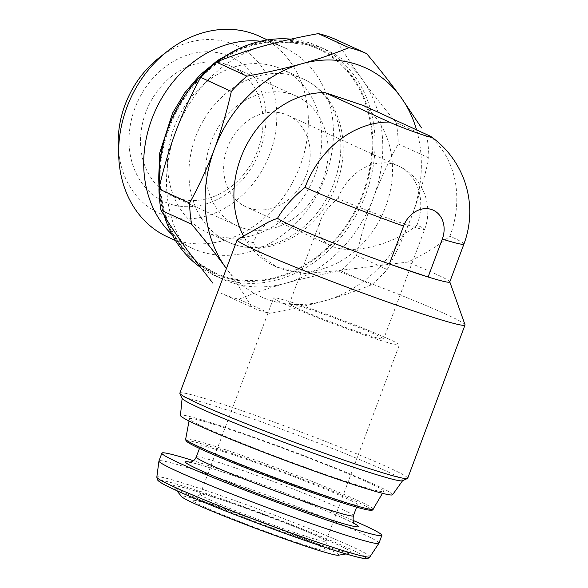 <?xml version="1.0" encoding="UTF-8"?>
<svg xmlns="http://www.w3.org/2000/svg" width="588" height="588" viewBox="0 0 588 588"><rect width="100%" height="100%" fill="white"/><g stroke="black" fill="none" stroke-linecap="round" stroke-linejoin="round"><path stroke-width="0.44" stroke-dasharray="2.94 2.21" d="M296.969 308.163A50.325 2.455 20.5 0 0 349.485 328.832A50.325 2.455 20.5 0 0 383.626 339.092A50.325 2.455 20.5 0 0 337.343 319.159A50.325 2.455 20.5 0 0 289.347 303.842A50.325 2.455 20.5 0 0 296.969 308.163M417.017 225.064C393.005 245.247 350.455 255.479 330.912 245.769C320.063 240.404 316.587 231.988 320.489 220.537C323.378 213.04 329.214 205.675 337.982 198.457A50.325 2.455 20.5 0 0 390.498 219.133A50.325 2.455 20.5 0 0 424.639 229.386A50.325 2.455 20.5 0 0 417.017 225.064A50.325 41.623 -65.4 0 0 398.473 166.014L287.899 115.322A50.325 41.623 -65.4 0 1 304.76 178.421A50.325 41.623 -65.4 0 1 245.953 206.822A50.325 41.623 -65.4 0 1 228.21 145.736A50.325 41.623 -65.4 0 1 284.526 113.991A50.325 41.623 -65.4 0 1 287.899 115.322M427.961 135.1A92.265 76.308 -65.4 0 1 449.945 236.148C437.67 246.1 423.595 254.744 407.727 262.079L336.828 270.774L304.819 273.552L277.051 267.202L274.765 266.166A92.265 76.308 -65.4 0 1 243.586 236.082M268.973 221.742L258.257 230.944L253.516 242.726L262.138 256.772L277.051 267.202M363.671 105.627A92.265 76.308 -65.4 0 1 378.768 221.639A92.265 76.308 -65.4 0 1 274.765 266.166M449.754 281.968A92.265 4.506 20.5 0 0 449.746 281.77A92.265 4.506 20.5 0 0 407.727 262.079M253.516 242.726A121.62 5.939 20.5 0 0 237.361 239.603M465.005 324.716A121.62 5.939 20.5 0 0 336.828 270.774M416.561 129.874A125.817 104.061 -65.4 0 1 412.004 215.553C404.809 234.509 396.54 252.502 387.183 269.532A139.238 115.16 -65.4 0 1 371.528 284.798C357.291 290.663 341.613 296.021 324.495 300.858C307.237 305.62 288.921 309.766 269.547 313.286A139.238 115.16 -65.4 0 1 251.87 307.34C244.505 294.823 235.788 281.579 225.704 267.599M428.909 157.937L398.252 143.884A139.238 115.16 -65.4 0 0 396.231 122.672L426.888 136.717A139.238 115.16 -65.4 0 1 428.909 157.937C424.654 177.304 419.016 196.51 412.004 215.553A125.817 104.061 -65.4 0 1 324.495 300.858A125.817 104.061 -65.4 0 1 226.417 268.569M387.183 269.532L356.526 255.479A139.238 115.16 -65.4 0 1 340.871 270.745L371.528 284.798M269.547 313.286L238.897 299.233A139.238 115.16 -65.4 0 1 221.213 293.287L251.87 307.34M356.526 255.479C360.782 236.111 366.42 216.906 373.431 197.869A125.817 104.061 -65.4 0 1 285.922 283.173A125.817 104.061 -65.4 0 1 222.213 278.984A125.817 104.061 -65.4 0 1 187.131 249.922A125.817 104.061 -65.4 0 1 175.849 131.352A125.817 104.061 -65.4 0 1 263.358 46.04A125.817 104.061 -65.4 0 1 318.652 46.9A125.817 104.061 -65.4 0 1 327.068 50.237A125.817 104.061 -65.4 0 1 362.149 79.299A125.817 104.061 -65.4 0 1 373.431 197.869C380.627 178.906 388.896 160.914 398.252 143.884M396.231 122.672C383.751 107.802 372.388 93.352 362.149 79.299C352.087 65.341 343.363 52.097 335.983 39.565M238.897 299.233C253.127 293.368 268.804 288.017 285.922 283.173C303.18 278.418 321.496 274.273 340.871 270.745M290.964 39.153A125.817 104.061 -65.4 0 1 310.934 43.365A125.817 104.061 -65.4 0 1 319.35 46.702A125.817 104.061 -65.4 0 1 361.517 204.433A125.817 104.061 -65.4 0 1 214.495 275.449A125.817 104.061 -65.4 0 1 199.949 266.974M164.192 215.546A125.817 104.061 -65.4 0 1 159.12 188.197M214.363 63.791A125.817 104.061 -65.4 0 1 216.84 61.894M309.486 44.541A124.142 102.672 -65.4 0 1 328.773 247.166A124.142 102.672 -65.4 0 1 159.943 190.328A124.142 102.672 -65.4 0 1 309.486 44.541M309.2 45.327A123.296 101.974 -65.4 0 1 317.446 48.598A123.296 101.974 -65.4 0 1 358.768 203.176A123.296 101.974 -65.4 0 1 214.686 272.766A123.296 101.974 -65.4 0 1 171.218 123.098A123.296 101.974 -65.4 0 1 309.2 45.327M297.462 76.719A89.751 74.228 -65.4 0 1 303.467 79.093A89.751 74.228 -65.4 0 1 333.543 191.614A89.751 74.228 -65.4 0 1 228.666 242.263A89.751 74.228 -65.4 0 1 197.031 133.329A89.751 74.228 -65.4 0 1 297.462 76.719M276.029 66.892A89.751 74.228 -65.4 0 1 282.034 69.274A89.751 74.228 -65.4 0 1 312.118 181.788A89.751 74.228 -65.4 0 1 207.241 232.444A89.751 74.228 -65.4 0 1 175.599 123.502A89.751 74.228 -65.4 0 1 276.029 66.892M260.675 41.233A110.36 91.272 -65.4 0 1 277.161 44.828A110.36 91.272 -65.4 0 1 284.548 47.753A110.36 91.272 -65.4 0 1 321.533 186.102A110.36 91.272 -65.4 0 1 192.57 248.393A110.36 91.272 -65.4 0 1 172.056 234.561M259.492 36.265A110.36 91.272 -65.4 0 1 296.477 174.621A110.36 91.272 -65.4 0 1 167.521 236.905M158.848 57.984A92.265 76.308 -65.4 0 1 229.768 42.924A92.265 76.308 -65.4 0 1 274.082 139.907A92.265 76.308 -65.4 0 1 189.057 218.883A92.265 76.308 -65.4 0 1 118.284 146.478M225.366 54.699A79.681 65.9 -65.4 0 1 237.743 184.764A79.681 65.9 -65.4 0 1 129.375 148.279A79.681 65.9 -65.4 0 1 225.366 54.699M407.697 478.279A121.62 5.939 20.5 0 0 295.86 430.122A121.62 5.939 20.5 0 0 179.862 393.093M338.306 555.241A83.878 4.094 20.5 0 0 261.579 521.813A83.878 4.094 20.5 0 0 181.736 496.706M203.654 506.628A71.942 3.513 20.5 0 0 279.638 536.506A71.942 3.513 20.5 0 0 327.538 550.743A71.942 3.513 20.5 0 0 261.373 522.357A71.942 3.513 20.5 0 0 192.82 500.366A71.942 3.513 20.5 0 0 203.654 506.628M187.506 494.126A95.499 4.667 20.5 0 0 283.489 532.037A95.499 4.667 20.5 0 0 351.484 553.065A95.499 4.667 20.5 0 0 264.122 515A95.499 4.667 20.5 0 0 173.225 486.416A95.499 4.667 20.5 0 0 187.506 494.126M378.937 543.231A117.431 5.733 20.5 0 0 270.95 496.735A117.431 5.733 20.5 0 0 158.951 460.985M353.05 520.395A117.431 5.733 20.5 0 0 193.467 460.727M213.062 453.252A83.878 4.094 20.5 0 0 300.586 487.709A83.878 4.094 20.5 0 0 357.482 504.798A83.878 4.094 20.5 0 0 280.358 471.591A83.878 4.094 20.5 0 0 200.354 446.049A83.878 4.094 20.5 0 0 213.062 453.252M205.161 427.623A103.657 5.064 20.5 0 0 312.919 470.055A103.657 5.064 20.5 0 0 383.619 491.362A103.657 5.064 20.5 0 0 288.318 450.283A103.657 5.064 20.5 0 0 189.446 418.766A103.657 5.064 20.5 0 0 205.161 427.623M392.578 494.743A113.234 5.535 20.5 0 0 288.488 449.842A113.234 5.535 20.5 0 0 180.472 415.437M402.457 480.771A117.732 5.748 20.5 0 0 402.655 480.624A117.732 5.748 20.5 0 0 294.434 433.944A117.732 5.748 20.5 0 0 182.126 398.172A117.732 5.748 20.5 0 0 182.177 398.414M210.386 500.065A67.098 3.278 20.5 0 0 280.41 527.627A67.098 3.278 20.5 0 0 325.928 541.298A67.098 3.278 20.5 0 0 325.936 541.203A67.098 3.278 20.5 0 0 264.225 514.728A67.098 3.278 20.5 0 0 200.28 494.221A67.098 3.278 20.5 0 0 200.221 494.302A67.098 3.278 20.5 0 0 210.386 500.065M283.798 303.724A67.098 3.278 20.5 0 0 353.814 331.287A67.098 3.278 20.5 0 0 399.333 344.965A67.098 3.278 20.5 0 0 337.63 318.395A67.098 3.278 20.5 0 0 273.633 297.962A67.098 3.278 20.5 0 0 283.798 303.724M291.861 94.374A71.295 58.969 -65.4 0 1 296.631 96.263A71.295 58.969 -65.4 0 1 320.526 185.646A71.295 58.969 -65.4 0 1 237.214 225.888A71.295 58.969 -65.4 0 1 212.084 139.341A71.295 58.969 -65.4 0 1 291.861 94.374M226.718 64.511A71.295 58.969 -65.4 0 1 231.488 66.4A71.295 58.969 -65.4 0 1 255.383 155.783A71.295 58.969 -65.4 0 1 172.071 196.024A71.295 58.969 -65.4 0 1 146.934 109.478A71.295 58.969 -65.4 0 1 226.718 64.511M463.925 244.071A92.265 4.506 20.5 0 0 449.945 236.148M364.67 556.549A110.5 5.395 20.5 0 0 225.167 500.079A110.5 5.395 20.5 0 0 175.724 490.164M369.933 556.836A113.771 5.557 20.5 0 0 265.35 511.729A113.771 5.557 20.5 0 0 156.82 477.155M354.777 523.805A92.265 4.506 20.5 0 0 273.457 490.039A92.265 4.506 20.5 0 0 189.931 462.175M353.381 515.786A83.878 4.094 20.5 0 0 276.25 482.572A83.878 4.094 20.5 0 0 196.245 457.038M370.896 509.377A98.402 4.807 20.5 0 0 249.746 459.684A98.402 4.807 20.5 0 0 201.655 449.416M373.108 509.208A100.056 4.888 20.5 0 0 281.115 469.547A100.056 4.888 20.5 0 0 185.676 439.133M337.982 198.457A50.325 41.623 -65.4 0 1 395.107 164.677A50.325 41.623 -65.4 0 1 398.473 166.014A50.325 50.325 0 0 1 424.639 229.386L383.626 339.092M289.347 303.842L320.489 220.537M327.068 50.237L319.35 46.702M222.213 278.984L214.495 275.449M317.446 48.598L308.678 45.122L273.788 40.498L238.361 48.944M214.686 272.766L197.546 262.461L182.919 248.526L171.336 231.532L163.17 212.114L159.186 194.849M282.034 69.274L303.467 79.093C317.88 85.76 328.494 97.564 335.3 114.52C343.855 138.004 342.51 163.038 331.264 189.615C321.254 211.158 306.914 227.225 288.245 237.817C266.856 248.981 246.997 250.466 228.666 242.263L207.241 232.444M284.548 47.753L267.481 39.933M192.57 248.393L175.511 240.566M346.097 553.955L351.484 553.065M176.701 490.62L173.225 486.416M355.292 524.305L345.288 519.13C334.653 514.199 319.651 507.936 300.299 500.322C274.559 490.26 250.032 481.263 226.725 473.333C207.858 466.997 195.679 463.337 190.189 462.352L189.211 462.212M356.6 507.165L357.482 504.798M199.472 448.416L200.354 446.049M382.472 493.31L383.619 491.362M189.035 420.986L189.446 418.766M200.28 494.221L192.82 500.366M325.936 541.203L327.538 550.743M325.928 541.298L399.333 344.965M200.221 494.302L273.633 297.962M330.912 245.769L245.953 206.822M296.631 96.263L231.488 66.4M237.214 225.888L172.071 196.024"/><path stroke-width="0.88" d="M389.241 122.061A24.652 1.205 20.5 0 0 416.907 132.881A24.652 1.205 20.5 0 0 431.408 136.879A24.652 1.205 20.5 0 0 427.961 135.1L363.671 105.627L324.951 92.595L389.241 122.061A92.265 76.308 -65.4 0 0 305.054 187.374A92.265 4.506 20.5 0 0 403.574 226.071A24.652 20.389 114.6 0 1 431.555 209.519A24.652 20.389 114.6 0 1 442.286 239.103A92.265 4.506 20.5 0 0 463.925 244.071A92.265 92.265 0 0 0 431.408 136.879M305.054 187.374C292.868 197.355 283.695 207.645 277.543 218.258L268.973 221.742L237.361 239.603A121.62 5.939 20.5 0 0 237.177 239.794A121.62 5.939 20.5 0 0 255.596 250.238A121.62 5.939 20.5 0 0 382.509 300.196A121.62 5.939 20.5 0 0 465.012 324.98A121.62 5.939 20.5 0 0 465.005 324.716L449.783 281.88M243.586 236.082A92.265 76.308 -65.4 0 1 248.202 141.965A92.265 76.308 -65.4 0 1 324.951 92.595M442.286 239.103L428.123 276.999A92.265 4.506 20.5 0 0 449.754 281.968L463.925 244.071M277.543 218.258A92.265 4.506 20.5 0 0 389.396 263.961L428.13 277.007A92.272 4.506 -159.5 0 1 389.388 263.968L403.574 226.071M226.417 268.569A125.817 104.061 -65.4 0 1 225.704 267.599C215.473 253.56 204.109 239.11 191.622 224.234A139.238 115.16 -65.4 0 1 189.601 203.014C198.957 185.984 207.226 167.992 214.422 149.036C221.433 129.992 227.071 110.787 231.327 91.419A139.238 115.16 -65.4 0 1 246.982 76.153C266.342 72.64 284.658 68.495 301.931 63.724C319.019 58.888 334.697 53.537 348.956 47.665A139.238 115.16 -65.4 0 1 366.633 53.618C379.12 68.48 390.483 82.937 400.722 96.983L421.552 127.941M225.704 267.599A125.817 104.061 -65.4 0 1 214.422 149.036A125.817 104.061 -65.4 0 1 301.931 63.724A125.817 104.061 -65.4 0 1 400.722 96.983A125.817 104.061 -65.4 0 1 416.561 129.874M231.327 91.419L200.67 77.366A139.238 115.16 -65.4 0 1 216.325 62.1L246.982 76.153M189.601 203.014L158.944 188.961A139.238 115.16 -65.4 0 0 160.965 210.181C168.33 222.698 177.047 235.942 187.131 249.922L212.812 283.122M191.622 224.234L160.965 210.181M366.633 53.618L335.983 39.565A139.238 115.16 -65.4 0 0 318.306 33.612C298.947 37.132 280.63 41.278 263.358 46.04C246.262 50.884 230.584 56.235 216.325 62.1M348.956 47.665L318.306 33.612M200.67 77.366C191.313 94.403 183.037 112.396 175.849 131.352C168.837 150.396 163.199 169.594 158.944 188.961M199.949 266.974A125.817 104.061 -65.4 0 1 164.192 215.546M159.12 188.197A125.817 104.061 -65.4 0 1 214.363 63.791M216.84 61.894A125.817 104.061 -65.4 0 1 290.964 39.153M172.056 234.561A110.36 91.272 -65.4 0 1 155.585 110.037A110.36 91.272 -65.4 0 1 260.675 41.233M175.511 240.566L167.521 236.905A110.36 91.272 -65.4 0 1 118.761 157.202A110.36 91.272 -65.4 0 1 167.279 51.354A110.36 91.272 -65.4 0 1 252.105 33.34A110.36 91.272 -65.4 0 1 259.492 36.265L267.481 39.933M118.761 157.202L118.284 146.478A92.265 76.308 -65.4 0 1 158.848 57.984L167.279 51.354M237.177 239.794L179.862 393.093A121.62 5.939 20.5 0 0 179.891 393.416A121.62 5.939 20.5 0 0 198.281 403.537A121.62 5.939 20.5 0 0 322.503 452.532A121.62 5.939 20.5 0 0 407.455 478.5A121.62 5.939 20.5 0 0 407.697 478.279L465.012 324.98M176.701 490.62L181.736 496.706A83.878 4.094 20.5 0 0 194.283 503.475A83.878 4.094 20.5 0 0 278.587 536.778A83.878 4.094 20.5 0 0 338.306 555.241L346.097 553.955M193.467 460.727A117.431 5.733 20.5 0 0 161.884 453.135L158.951 460.985A117.431 5.733 20.5 0 0 158.936 461.043A117.431 5.733 20.5 0 0 176.738 471.061A117.431 5.733 20.5 0 0 298.675 519.086A117.431 5.733 20.5 0 0 378.907 543.29A117.431 5.733 20.5 0 0 378.937 543.231L381.869 535.381A117.431 5.733 20.5 0 0 353.05 520.395M161.884 453.135A117.431 5.733 20.5 0 0 179.671 463.219A117.431 5.733 20.5 0 0 302.21 511.457A117.431 5.733 20.5 0 0 381.869 535.381M182.118 398.282L180.472 415.437A113.234 5.535 20.5 0 0 197.634 425.087A113.234 5.535 20.5 0 0 315.124 471.363A113.234 5.535 20.5 0 0 392.578 494.743L402.589 480.712M179.891 393.416L182.177 398.414A117.732 5.748 20.5 0 0 199.971 408.212A117.732 5.748 20.5 0 0 320.225 455.634A117.732 5.748 20.5 0 0 402.457 480.771L407.455 478.5M175.724 490.164A110.5 5.395 20.5 0 0 299.814 538.659A110.5 5.395 20.5 0 0 364.67 556.549M174.07 486.864A113.771 5.557 20.5 0 0 292.207 533.389A113.771 5.557 20.5 0 0 369.933 556.836C367.132 558.982 368.713 558.747 363.222 558.335C356.49 557.181 343.429 553.389 324.047 546.965C302.041 539.637 277.573 530.876 250.65 520.681C218.729 508.539 193.68 498.337 175.503 490.069C167.007 486.202 161.502 483.299 158.981 481.366L157.657 480.08L156.82 477.155A113.771 5.557 20.5 0 0 174.07 486.864M189.931 462.175A92.265 4.506 20.5 0 0 199.435 469.871A92.265 4.506 20.5 0 0 308.068 512.126A92.265 4.506 20.5 0 0 354.777 523.805M189.211 462.212L191.004 461.955C193.342 461.293 195.091 459.654 196.245 457.038A83.878 4.094 20.5 0 0 208.953 464.241A83.878 4.094 20.5 0 0 296.477 498.69A83.878 4.094 20.5 0 0 353.381 515.786C352.197 524.489 355.894 523.967 355.292 524.305L355.284 524.298M201.655 449.416A98.402 4.807 20.5 0 0 308.09 491.171A98.402 4.807 20.5 0 0 370.896 509.377M200.839 447.681A100.056 4.888 20.5 0 0 304.856 488.643A100.056 4.888 20.5 0 0 373.108 509.208C373.409 510.244 371.601 510.494 367.676 509.936C361.429 508.752 349.772 505.327 332.705 499.653C312.434 492.876 290.053 484.835 265.563 475.523C238.368 465.137 217.031 456.42 201.544 449.372C194.091 445.961 189.314 443.462 187.204 441.867L185.94 440.559L185.676 439.133A100.056 4.888 20.5 0 0 200.839 447.681M159.186 194.849L159.539 153.505L172.578 113.094L184.772 92.801L199.986 75.007L217.678 60.366L238.361 48.944M369.933 556.836L378.907 543.29M156.82 477.155L158.936 461.043M353.381 515.786L356.6 507.165M196.245 457.038L199.472 448.416M373.108 509.208L382.472 493.31M185.676 439.133L189.035 420.986"/></g></svg>
